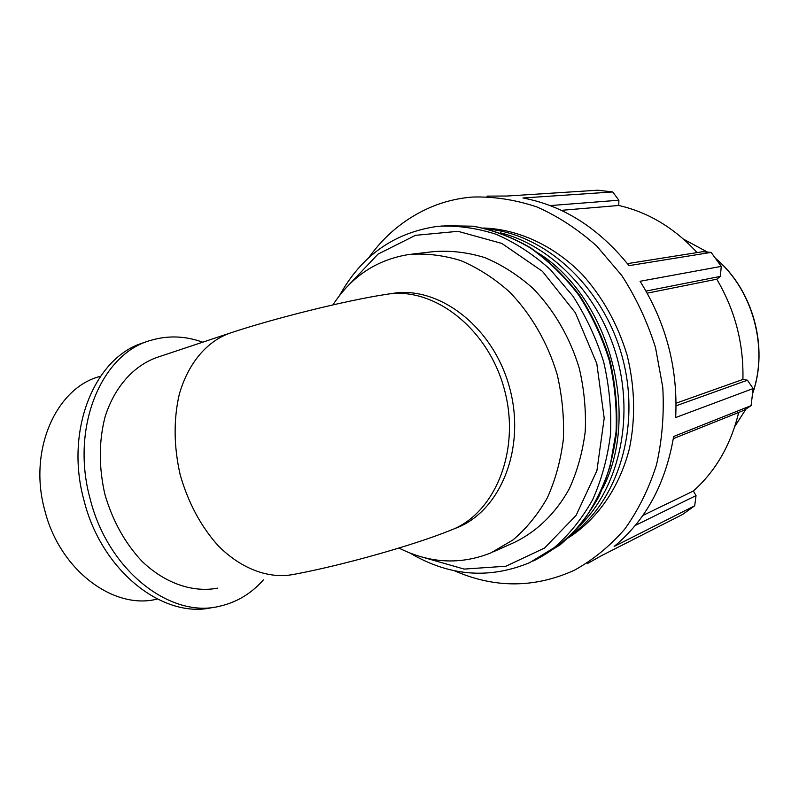 <?xml version="1.0" encoding="UTF-8"?>
<svg xmlns="http://www.w3.org/2000/svg" width="799" height="799" viewBox="0 0 799 799"><rect width="100%" height="100%" fill="white"/><g stroke="black" fill="none" stroke-linecap="round" stroke-linejoin="round"><path stroke-width="1.2" d="M487 196.125L507.075 196.025L597.812 190.212L612.703 191.95L522.955 197.992C563.485 205.633 598.841 228.184 629.023 265.638L711.13 252.394L702.521 251.725L627.435 263.63M646.021 291.076L720.358 276.394L721.267 266.377L640.079 281.278C666.196 323.066 678.061 368.479 675.674 417.537L753.127 388.554L747.435 380.204L676.074 405.802M673.317 438.651L743.899 410.346L751.1 405.642L673.657 436.494C665.617 483.685 645.782 520.339 614.151 546.456L694.701 505.797L696.029 495.59L635.225 525.482M694.701 505.797L682.556 514.476L601.257 555.794L587.245 563.685M647.2 293.163L716.773 279.211C735.04 310.182 743.759 343.59 742.91 379.455L747.435 380.204M720.358 276.394L716.773 279.211M550.111 205.593L618.875 200.219L612.703 191.95M561.288 210.347L618.776 205.483C648.269 212.204 674.366 227.905 697.098 252.584M618.875 200.219L618.776 205.483M368.699 257.787C386.386 232.978 409.088 215.321 436.813 204.784C448.239 200.619 460.144 198.032 472.539 197.033C493.852 196.434 515.285 199.73 536.848 206.911C558.111 216.339 578.096 229.403 596.793 246.122L621.722 275.435C636.114 297.677 647.38 321.747 655.53 347.655L662.78 387.345C664.259 414.132 662.151 439.999 656.468 464.938C648.848 488.828 638.271 510.221 624.738 529.128C609.797 546.246 592.998 559.959 574.341 570.256C534.591 588.254 494.551 588.394 454.212 570.666M483.665 228.025C517.932 229.213 553.208 245.183 581.632 273.767C602.476 296.759 617.647 323.925 627.145 355.265C634.915 387.086 635.674 418.197 629.422 448.589C619.495 487.66 597.253 519.36 568.349 537.817M387.665 294.162L392.029 293.503C438.721 285.273 493.223 326.761 509.532 387.505C526.321 448.119 500.434 511.5 456.019 528.089L452.164 529.647M217.767 588.124C193.098 592.858 165.263 583.59 142.062 561.367C124.924 543.09 112.509 520.658 104.829 494.082C98.746 467.095 98.806 441.438 104.999 417.128C114.587 386.416 134.492 364.793 158.372 356.963L227.515 333.922M332.913 304.908C351.56 276.234 377.098 259.405 409.507 254.422C426.456 253.193 443.605 255.28 460.953 260.664C478.092 267.965 494.231 278.342 509.392 291.815C531.005 313.967 547.645 342.641 557.183 374.501C562.196 396.124 564.254 417.697 563.355 439.24C560.768 460.304 555.435 479.809 547.355 497.777C537.887 514.476 526.411 528.539 512.938 539.974L490.916 552.878C460.324 565.063 429.662 563.455 398.921 548.044M676.074 403.195L742.91 379.455M642.855 515.465L693.372 491.025L696.029 495.59M711.13 252.394L721.267 266.377M753.127 388.554L751.1 405.642M738.676 412.434C730.855 444.823 715.754 471.011 693.372 491.025M411.815 254.152L434.047 251.585C450.786 250.367 467.715 252.374 484.813 257.608C501.692 264.699 517.582 274.806 532.484 287.92C553.717 309.483 570.017 337.398 579.315 368.449C584.199 389.512 586.166 410.556 585.228 431.58C582.611 452.134 577.307 471.19 569.297 488.758C555.605 513.597 536.199 532.144 513.487 542.831L493.343 551.799M488.479 229.173C545.807 234.576 603.275 287.081 622.171 356.624C641.287 426.117 618.516 500.554 571.914 534.381M538.456 253.153C609.108 297.488 641.008 414.182 602.746 488.299M500.314 232.799C551.959 245.533 600.049 295.43 617.138 358.002C634.256 420.564 618.246 487.989 580.244 525.233M156.984 599.11C113.947 610.166 59.745 570.396 44.824 510.501C27.935 450.326 56.21 387.775 99.775 376.499L100.464 376.259M263.41 579.874C251.305 593.587 236.684 602.376 219.535 606.251C170.906 618.746 108.185 571.055 90.227 499.185C70.032 426.926 101.952 352.998 151.171 340.244C168.19 335.28 185.368 335.93 202.706 342.192M213.343 607.3C164.664 619.784 101.972 572.324 84.085 500.743C63.97 428.783 95.97 355.086 145.248 342.292M386.336 294.362C433.138 286.112 487.839 327.85 504.249 388.953C521.128 449.917 495.2 513.627 450.676 530.246C411.415 546.097 339.675 565.962 293.373 574.461C269.113 579.125 241.438 569.168 218.117 545.657C200.859 526.341 188.214 502.731 180.194 474.836C173.763 446.521 173.453 419.715 179.256 394.426C188.334 362.526 207.75 340.374 231.241 332.684C274.616 318.292 346.187 300.404 386.336 294.362M444.284 225.727L472.988 226.197C492.514 229.832 511.57 237.043 530.156 247.82C548.094 260.564 564.254 276.274 578.646 294.961C591.669 315.056 601.867 336.828 609.247 360.289C614.801 384.239 617.068 408.179 616.049 432.099L610.046 466.306C603.115 487.809 593.497 506.995 581.203 523.854C567.62 539.055 552.369 551.07 535.43 559.909L560.159 544.808C575.25 531.685 588.094 515.735 598.691 496.978C607.719 476.873 613.702 455.13 616.628 431.76C617.657 407.889 615.41 384.009 609.877 360.119C602.516 336.729 592.329 315.006 579.315 294.961C564.923 276.314 548.743 260.614 530.746 247.87C512.089 237.073 492.923 229.852 473.248 226.197L441.088 226.017M409.997 553.038C449.208 576.219 489.098 579.415 529.677 562.646L554.256 547.615C569.288 534.511 582.081 518.551 592.648 499.735C601.657 479.54 607.62 457.667 610.526 434.117C611.535 410.037 609.238 385.937 603.644 361.817C596.214 338.197 585.957 316.274 572.863 296.039L550.211 269.423C533.243 254.302 515.135 242.566 495.899 234.217C476.404 227.965 457.088 225.318 437.942 226.297C394.386 232.439 361.607 255.5 339.595 295.46M348.634 285.143L378.047 254.102L415.48 235.325L458.007 231.32L501.802 243.425L542.421 271.32L575.37 312.759L596.793 363.565L604.204 418.207L596.913 470.641L576.129 515.335L544.578 548.034L505.927 566.221L464.139 569.088L423.021 557.322M683.574 239.181L707.475 252.114M716.094 258.916C752.808 289.917 768.588 347.615 752.758 392.978M746.066 408.928L734.79 426.516M532.883 561.118L535.43 559.909M683.754 239.34L707.544 252.114M715.934 258.686C753.087 289.797 768.878 347.575 752.728 393.248M746.106 408.908L734.86 426.306"/></g></svg>

